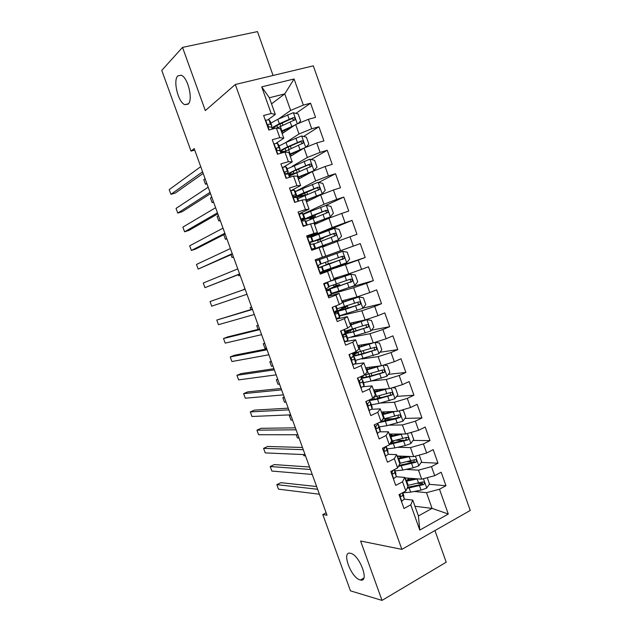 <?xml version="1.0" encoding="UTF-8"?>
<svg xmlns="http://www.w3.org/2000/svg" width="632" height="632" viewBox="0 0 632 632"><rect width="100%" height="100%" fill="white"/><g stroke="black" fill="none" stroke-linecap="round" stroke-linejoin="round"><path stroke-width="0.95" d="M188.075 104.162L184.844 104.659C178.192 102.495 172.749 80.375 177.837 75.864L181.266 75.248C188.06 77.523 193.353 100.283 188.075 104.162M360.145 579.915C350.989 577.917 341.083 550.693 350.46 553.269L350.507 553.284C359.513 554.691 369.894 582.625 360.453 579.994L360.145 579.915M273.079 75.469L257.469 31.6L182.522 47.384L161.768 70.389L191.03 151.103L194.735 150.1M470.232 510.466L313.298 65.854L235.317 84.498L401.873 549.374L470.232 510.466M401.873 549.374L360.596 541.016L382.012 600.4L446.208 562.211L434.95 530.548M414.963 506.264L432.067 508.389L448.286 514.029L439.493 489.231L445.963 485.716L441.183 472.215L434.69 475.667L431.482 466.613L437.992 463.193L433.197 449.652L426.655 453.018L423.44 443.933L429.997 440.607L425.186 427.027L418.605 430.289L415.374 421.188L421.978 417.957L417.152 404.33L410.524 407.506L407.292 398.373L413.936 395.237L409.102 381.57L402.426 384.651L399.179 375.495L405.87 372.445L401.02 358.747L394.305 361.733L391.042 352.545L397.781 349.599L392.914 335.853L386.152 338.744L382.889 329.525L389.668 326.681L384.793 312.895L377.983 315.684L374.705 306.449L381.531 303.692L376.64 289.867L369.783 292.561L366.497 283.294L373.37 280.64L368.464 266.775L361.567 269.374L358.265 260.076L365.185 257.516L360.264 243.612L353.32 246.109L350.017 236.787L356.977 234.33L352.048 220.386L345.048 222.78L341.738 213.434L348.745 211.072L343.8 197.089L336.753 199.388L333.435 190.003L340.49 187.751L335.529 173.721L328.435 175.917L325.101 166.508L332.211 164.352L327.234 150.282L320.092 152.383L316.75 142.951L323.908 140.889L318.907 126.779L311.726 128.778L308.377 119.314L315.573 117.362L310.565 103.206L295.902 113.381M448.286 514.029L419.782 530.09L410.776 504.834L412.759 500.086L404.377 499.138M271.531 103.861L284.763 93.884L294.077 78.976L261.703 86.876L271.199 113.507L263.615 115.49L268.813 130.042L276.366 127.996L279.81 137.642L272.274 139.735L277.448 154.24L284.961 152.083L288.389 161.697L280.9 163.893L286.067 178.358L293.525 176.099L296.945 185.682L289.503 187.988L294.654 202.406L302.064 200.036L305.469 209.595L298.083 212.004L303.218 226.382L310.573 223.91L313.978 233.437L306.639 235.949L311.758 250.28L319.065 247.705L322.454 257.208L315.163 259.823L320.266 274.114L327.526 271.428L330.907 280.9L323.663 283.626L328.758 297.87L335.963 295.089L339.329 304.529L332.14 307.357L337.219 321.562L344.377 318.67L347.734 328.087L340.593 331.01L345.649 345.175L352.759 342.188L356.108 351.574L349.014 354.599L354.062 368.717L361.125 365.628L364.459 374.989L357.42 378.118L362.444 392.195L369.459 389.004L372.785 398.334L365.794 401.565L370.802 415.595L377.77 412.309L381.088 421.607L374.144 424.941L379.137 438.932L386.057 435.543L389.367 444.817L382.471 448.246L387.448 462.197L394.321 458.706L397.623 467.957L390.766 471.48L395.735 485.392L402.56 481.805L405.847 491.024L399.045 494.651L403.998 508.515L410.776 504.834M294.077 78.976L303.336 105.102L310.565 103.206M326.144 512.797L322.794 514.543L327.021 515.23L194.19 148.599L191.03 151.103M282.141 133.621L295.665 124.559L299.007 133.976L285.68 142.579M308.377 119.314L295.665 124.559M311.726 128.778L299.007 133.976M261.703 86.876L269.358 97.763L275.307 114.447L268.237 119.567M271.199 113.507L275.307 114.447M290.278 156.436L304.024 148.078L307.357 157.463L291.952 166.461M316.75 142.951L304.024 148.078M320.092 152.383L307.357 157.463M276.366 127.996L280.395 128.723L283.784 138.218L276.216 143.195M279.81 137.642L283.784 138.218M298.383 179.188L312.358 171.525L315.684 180.886L295.294 191.591M325.101 166.508L312.358 171.525M328.435 175.917L315.684 180.886M284.961 152.083L288.856 152.446L292.229 161.918L283.855 166.888M288.389 161.697L292.229 161.918M306.473 201.877L320.661 194.901L323.979 204.231L303.273 213.94M333.435 190.003L320.661 194.901M336.753 199.388L323.979 204.231M293.525 176.099L297.285 176.107L300.65 185.555L290.554 190.927L294.07 190.066L294.986 190.753L296.566 195.146L295.658 194.506L293.367 195.367C293.209 196.797 293.746 197.547 294.962 197.603L296.653 197.303L297.538 197.895L298.699 201.118L297.538 197.895M296.945 185.682L300.65 185.555M314.531 224.494L328.948 218.214L332.25 227.52L309.459 236.96M341.738 213.434L328.948 218.214M345.048 222.78L332.25 227.52M302.064 200.036L305.69 199.696L309.048 209.113L298.786 213.972M305.469 209.595L309.048 209.113M322.573 247.057L337.204 241.456L340.506 250.73L315.186 259.894M350.017 236.787L337.204 241.456M353.32 246.109L340.506 250.73M310.573 223.91L314.072 223.215L317.422 232.608L306.994 236.945M313.978 233.437L317.422 232.608M319.903 273.087L345.443 264.626L348.73 273.877L333.791 278.522M358.265 260.076L345.443 264.626M361.567 269.374L348.73 273.877M319.065 247.705L322.431 246.662L325.772 256.023L315.178 259.863M322.454 257.208L325.772 256.023M331.642 293.927L353.651 287.734L356.93 296.953L341.778 300.927M366.497 283.294L353.651 287.734M369.783 292.561L356.93 296.953M327.526 271.428L330.765 270.046L320.076 273.577M330.765 270.046L334.091 279.376L330.907 280.9M339.676 315.945L361.836 310.77L365.106 319.966L349.741 323.268M374.705 306.449L361.836 310.77M377.983 315.684L365.106 319.966M335.963 295.089L339.076 293.359L328.221 296.376M339.076 293.359L342.394 302.657L339.329 304.529M351.076 337.283L370.004 333.736L373.259 342.907L357.68 345.546M382.889 329.525L370.004 333.736M386.152 338.744L373.259 342.907M344.377 318.67L347.363 316.6L336.343 319.12M347.363 316.6L350.665 325.875L347.734 328.087M361.915 358.952L378.141 356.638L381.388 365.786L365.596 367.761M391.042 352.545L378.141 356.638M394.305 361.733L381.388 365.786M352.759 342.188L355.618 339.771L345.625 341.58M355.618 339.771L358.913 349.022L356.108 351.574M371.403 380.946L386.255 379.477L389.494 388.593L373.488 389.905M399.179 375.495L386.255 379.477M402.426 384.651L389.494 388.593M361.125 365.628L363.858 362.879L354.757 364.095M363.858 362.879L367.145 372.098L364.459 374.989M380.385 403.042L394.352 402.244L397.575 411.337L381.365 411.993M407.292 398.373L394.352 402.244M410.524 407.506L397.575 411.337M369.459 389.004L372.066 385.915L363.416 386.689M372.066 385.915L375.345 395.111L372.785 398.334M389.091 425.17L402.418 424.949L405.641 434.018L389.209 434.018M415.374 421.188L402.418 424.949M418.605 430.289L405.641 434.018M377.77 412.309L380.251 408.88L371.821 409.275M380.251 408.88L383.521 418.052L381.088 421.607M397.599 447.29L410.46 447.59L413.676 456.628L397.038 455.988M423.44 443.933L410.46 447.59M426.655 453.018L413.676 456.628M386.057 435.543L388.419 431.782L380.085 431.822M388.419 431.782L391.674 440.923L389.367 444.817M405.965 469.394L418.487 470.161L421.686 479.174L404.851 477.887M431.482 466.613L418.487 470.161M434.69 475.667L421.686 479.174M394.321 458.706L396.556 454.621L388.245 454.321M396.556 454.621L399.803 463.738L397.623 467.957M414.229 491.459L426.482 492.668L432.067 508.389L418.416 515.941L412.759 500.086M439.493 489.231L426.482 492.668M402.56 481.805L404.67 477.389L396.343 476.757M404.67 477.389L407.909 486.474L405.847 491.024M382.012 600.4L350.46 590.841L322.794 514.543M182.522 47.384L205.329 110.6L235.317 84.498M278.617 118.935L290.641 110.418L284.763 93.884L269.358 97.763M419.782 530.09L418.416 515.941M303.336 105.102L290.641 110.418M445.963 485.716L429.262 484.317M422.532 483.749L417.886 483.362M437.992 463.193L421.181 462.387M414.181 462.055L407.166 461.716M429.997 440.607L413.052 440.425M404.583 440.338L395.806 440.243M421.978 417.957L404.875 418.423M393.76 418.732L387.013 418.921M413.936 395.237L396.635 396.398M382.06 397.378L379.176 397.567M405.87 372.445L388.34 374.342M397.781 349.599L379.974 352.269M389.668 326.681L371.521 330.188M381.531 303.692L362.973 308.116M373.37 280.64L349.883 287.323M360.264 243.612L315.202 259.926M365.185 257.516L319.737 272.629L323.623 270.962L322.083 266.633L319.31 267.549M352.048 220.386L317.264 234.725M343.8 197.089L325.33 205.669M335.529 173.721L318.686 182.458M327.234 150.282L311.197 159.509M318.907 126.779L303.597 136.48M401.454 501.405L404.369 499.067L402.75 492.676L403.864 495.804M316.624 486.537L280.877 482.666L276.824 484.641L317.62 489.279M276.824 484.641L278.467 489.16L319.405 494.216M400.435 493.908C399.866 495.63 400.269 496.452 401.644 496.373L402.845 494.809L402.537 492.786M417.657 478.866L406.052 481.268M414.466 478.622L405.736 480.375M427.264 477.673L429.499 483.97L426.663 488.133L421.07 490.1L410.65 492.178L402.805 492.826M407.055 488.354L423.788 484.547C424.894 482.895 424.53 482.034 422.682 481.955L407.545 485.463M405.554 479.87L405.815 479.103L405.159 478.764M408.651 478.179L407.332 480.099M405.057 478.464L405.799 477.958M422.318 482.098L421.647 484.46L407.545 487.28M393.38 478.803L396.343 476.591L394.502 469.56L395.94 473.613M309.554 467.016L274.288 464.591L270.212 466.527L310.454 469.497M270.212 466.527L271.863 471.053L312.248 474.45M393.799 469.924L392.448 471.219C391.753 472.926 392.132 473.779 393.578 473.795L394.818 472.317L394.463 469.584M385.773 456.178L388.301 454.053L386.484 447.077M385.757 446.611L384.311 448.609C383.671 450.292 384.066 451.137 385.496 451.145L386.768 449.763L386.081 446.445M302.467 447.456L267.684 446.476L263.591 448.364L303.273 449.668M263.591 448.364L265.243 452.907L305.066 454.629M410.105 456.486L398.168 459.14M407.008 456.367L397.884 458.342M419.206 455.087L421.615 461.763L418.755 465.887L413.162 467.854L402.774 470.074L394.984 470.911M399.78 463.675L400.577 463.153M398.421 466.4L415.935 462.237C416.97 460.586 416.575 459.733 414.758 459.677L399.669 463.351M398.516 456.312L401.043 456.841L400.799 457.742M398.168 458.295L397.599 457.544M397.41 457.023L398.895 456.059M414.363 459.835L413.755 462.261L398.958 465.373M303.431 454.558L303.873 455.775L305.509 455.854M402.6 434.018L390.26 436.957M399.622 434.018L390.007 436.246M410.215 432.699L411.337 432.802L413.707 439.493L410.832 443.569L405.231 445.552L394.874 447.914L387.139 448.933M390.221 443.372L394.494 440.551M389.596 444.43L408.067 439.856C409.015 438.205 408.604 437.368 406.818 437.328L391.485 441.239M390.41 435.116L393.428 435.48M389.747 435.519L391.998 434.018M406.384 437.502L405.839 439.998L390.181 443.443M296.258 434.761L297.419 437.96L299.031 437.976M377.17 433.402L380.235 431.451L380.03 429.033L378.513 424.751M377.652 433.449L377.185 433.449M377.644 423.258L377.723 424.428L376.151 425.928C375.574 427.595 375.985 428.433 377.383 428.433L378.694 427.145L378.41 424.467L377.691 423.985M295.365 427.84L261.063 428.314L256.947 430.163L296.068 429.792M256.947 430.163L258.607 434.721L297.87 434.761M369.025 410.603L372.137 408.778L372.043 406.653L370.518 402.355M369.515 410.658L369.048 410.674M369.562 399.819L369.625 401.739L367.966 403.184C367.445 404.828 367.871 405.649 369.246 405.649L370.597 404.464L370.431 402.118L369.625 401.691M288.239 408.177L254.427 410.121L250.296 411.922L288.848 409.86M250.296 411.922L251.955 416.488L290.657 414.845M395.158 411.432L382.328 414.711M392.369 411.551L383.039 413.881M401.304 410.231L403.398 410.452L405.784 417.167L402.884 421.196L386.958 425.684L379.271 426.884M383.616 421.141L387.242 418.108M378.971 422.626L395.758 418.921L400.167 417.412C401.043 415.769 400.609 414.94 398.855 414.924L382.739 419.198M382.068 413.96L384.928 411.851M398.365 415.113L397.907 417.665L381.175 421.481M290.918 415.572L289.33 415.635L290.949 420.106L292.545 420.059M290.712 415.011L289.33 415.635M387.819 388.727L374.381 392.401M385.307 388.941L374.183 391.864M392.456 387.692L395.442 388.04L397.836 394.771L394.905 398.752L379.01 403.398L371.387 404.788M377.746 398.5L379.642 396.762L379.287 395.758M369.586 400.593L377.502 399.155L392.235 394.897C393.041 393.27 392.591 392.448 390.868 392.448L373.717 397.157L374.452 399.195M376.056 391.398L377.272 390.102L377.099 389.612M390.315 392.662L390.442 395.024L389.944 395.277L378.631 398.271C374.586 399.305 371.893 399.677 370.542 399.369M284.408 397.599L282.836 397.733L284.463 402.213L286.035 402.102M284.234 397.125L282.836 397.733M360.856 387.74L364.024 386.041L364.032 384.201L362.428 379.698L361.243 379.334M361.346 387.795L360.888 387.835M359.553 380.914L359.521 381.728M281.098 388.467L247.784 391.872L243.62 393.633L281.603 389.873M243.62 393.633L245.295 398.215L283.42 394.874M361.543 377.233L361.504 378.979L359.766 380.377C359.292 381.997 359.734 382.802 361.093 382.802L362.476 381.712L362.507 379.927L364.032 384.201M380.654 365.873L366.402 370.028M378.584 366.133L366.244 369.578M383.663 365.067L387.463 365.557L389.857 372.311L386.91 376.253L371.047 381.049L363.471 382.621M371.877 375.645L371.3 373.346M361.512 378.442L369.53 376.791L384.288 372.319C385.022 370.708 384.548 369.902 382.858 369.91L363.827 375.266M369.633 368.646L369.151 367.31M382.234 370.147L382.518 372.517L381.965 372.825L370.684 375.977C365.683 377.32 362.839 377.691 362.16 377.083L363.858 375.266M277.882 379.595L276.334 379.785L277.962 384.272L279.51 384.098M277.732 379.192L276.334 379.785M352.664 364.806L355.879 363.234L355.998 361.694L354.41 357.214L352.008 357.096M353.154 364.869L352.703 364.925M351.305 358.162L351.432 359.11M273.94 368.709L241.116 373.591L236.937 375.305L274.351 369.846M236.937 375.305L238.612 379.895L276.168 374.855M353.501 354.694L352.877 352.948L353.351 356.156L351.542 357.491C351.115 359.087 351.574 359.892 352.909 359.892L354.331 358.897L354.465 357.404L355.998 361.694M374.729 342.433L358.407 347.584M372.035 343.113L358.273 347.229M378.971 353.58L374.989 342.386L379.461 343.018L381.862 349.788L378.892 353.683L355.54 360.39M353.312 356.25L361.536 354.362L376.301 349.678C376.98 348.074 376.482 347.284 374.823 347.308L353.075 353.486M353.351 354.244L355.887 352.917M358.147 352.348L358.589 354.694M374.112 347.568L374.571 349.954L373.954 350.31L362.713 353.612C357.736 355.034 354.923 355.516 354.299 355.05C354.046 354.631 355.224 353.786 357.807 352.514M271.341 361.543L269.817 361.796L271.444 366.291L272.977 366.054M271.223 361.212L269.817 361.796M344.448 341.801L347.719 340.364L347.94 339.115L346.36 334.668L343.129 334.928M344.946 341.873L344.503 341.952M343.089 335.624L343.342 336.327M266.759 348.896L234.433 355.263L230.23 356.938L267.075 349.757M230.23 356.938L231.912 361.536L268.892 354.781M345.435 332.1L344.48 329.422L345.435 332.1L345.183 333.262L343.295 334.541C342.915 336.113 343.389 336.903 344.709 336.911L346.162 336.011L346.407 334.818L347.94 339.115M347.584 338.096L370.85 331.042L373.844 327.194L371.434 320.408L366.821 319.705L350.389 325.085M366.821 319.705L350.286 324.808M343.832 334.099L353.517 331.871L368.298 326.973C368.906 325.385 368.401 324.603 366.773 324.635L345.112 331.168M345.349 332.479L351.906 329.367M354.489 328.569L350.017 330.67L350.618 332.353M365.952 324.943L366.592 327.321L365.928 327.724L354.726 331.184C349.765 332.685 346.992 333.269 346.407 332.953L350.017 330.67M264.784 343.445L263.283 343.761L264.919 348.279L266.428 347.971M264.697 343.2L263.283 343.761M336.208 318.733L339.534 317.43L339.858 316.466L338.325 312.145M336.706 318.812L336.271 318.907M332.148 307.365L334.826 306.299M332.582 307.255L332.25 307.658M337.346 309.435L336.058 305.817L337.346 309.435L336.99 310.304L335.031 311.529C334.699 313.069 335.181 313.851 336.477 313.867L337.978 313.061L338.294 312.058L334.857 312.635M259.562 329.035L227.741 336.888L223.515 338.523L259.776 329.62M223.515 338.523L225.197 343.129L261.601 334.66M339.605 315.739L362.792 308.345L365.802 304.545L363.384 297.735L358.747 296.969L342.339 302.515M358.747 296.969L342.275 302.333M341.841 301.101L343.065 300.587M344.598 307.334L335.616 311.829L345.483 309.309L360.264 304.205C360.817 302.633 360.295 301.867 358.692 301.906L337.125 308.795M344.59 307.31L341.335 307.602M343.887 306.804L347.418 306.299L342.212 308.764L342.631 309.941M357.736 302.254L358.581 304.616L357.878 305.074L338.499 310.786L342.212 308.764M258.219 325.314L256.734 325.693L258.077 329.398M258.156 325.14L256.734 325.693M327.945 295.594L331.318 294.425L331.753 293.762L330.212 289.432M328.45 295.681L328.016 295.8M323.853 284.139L324.73 283.397L323.671 283.634M323.876 284.218L327.21 282.899L327.684 282.338L326.112 282.709M324.303 284.092L323.979 284.487M329.233 286.707L327.692 282.385L329.233 286.707L326.744 288.437C326.452 289.954 326.942 290.728 328.221 290.752L330.196 289.377L326.886 290.199M252.35 309.119L216.784 320.061L252.46 309.435M216.784 320.061L218.467 324.682L254.293 314.483M354.781 285.482L350.768 274.193L355.318 274.991L357.736 281.825L354.702 285.577L338.95 290.997L337.417 286.691L327.676 289.606L336.84 285.569L334.036 286.288L333.103 285.095M350.768 274.193L328.601 281.769M350.649 274.17L330.986 280.861M334.02 279.17L337.267 277.803L333.886 278.799M333.98 279.052L334.439 278.823L333.941 278.941M338.95 290.997L331.603 293.319M337.417 286.691L352.198 281.374C352.703 279.818 352.166 279.06 350.586 279.099L329.122 286.359M335.537 284.282L336.445 285.372L339.676 284.558L334.375 286.802L334.62 287.473M349.441 279.518C350.76 279.834 351.131 280.608 350.555 281.856L338.673 286.138L330.568 288.563L334.375 286.802M251.631 307.136L250.169 307.579L250.888 309.562M251.599 307.049L250.169 307.579M315.589 261.008L319.555 259.57L315.581 261M316.008 260.858L315.676 261.253M319.658 272.392L320.163 272.479M245.113 289.156L210.029 301.559L245.129 289.195M210.029 301.559L211.72 306.188L246.962 294.259M319.547 259.578L321.096 263.915L318.433 265.274C318.18 266.775 318.678 267.534 319.942 267.565L322.075 266.657L323.623 270.986M346.668 262.651L342.647 251.331L347.221 252.192L349.654 259.041L346.589 262.746L330.876 268.316L329.335 264.002L319.721 267.32L329.075 263.773L326.302 264.626L325.338 262.351M342.528 251.307L315.581 260.984L342.647 251.331M330.876 268.316L323.576 270.836M329.335 264.002L344.108 258.472C344.566 256.932 344.013 256.189 342.465 256.237L321.088 263.852M327.842 262.675L328.719 263.749L331.911 262.754L326.586 264.934M340.98 256.774C342.512 256.829 343.018 257.579 342.489 259.025L326.523 264.776M243.589 289.424L245.026 288.903L243.675 289.669M311.339 249.119L315.487 248.163L311.56 249.735M311.853 249.213L311.434 249.379M311.45 249.419L312.524 249.229L311.537 249.664M307.271 237.727L311.386 236.7L312.951 241.053L310.099 242.048C309.877 243.518 310.391 244.276 311.639 244.315L313.922 243.802L315.479 248.147L313.922 243.802M307.689 237.553L307.35 237.948M239.615 273.98L204.958 287.655L203.267 283.018L237.782 268.908M309.996 242.372L312.959 241.084L311.386 236.7M239.678 274.154L204.958 287.655M317.556 239.623L317.699 240.034L323.181 238.256L320.313 239.457L320.385 241.558M317.991 242.459L317.872 240.302L320.345 239.283L310.786 242.285L320.25 238.517L318.71 234.18L311.497 236.992M320.053 246.638L338.452 239.844L341.541 236.186L339.1 229.321L334.375 228.373L318.71 234.18M338.452 239.844L313.259 249.221L322.762 246.069L312.88 249.885M320.148 246.883L325.599 245.05L315.281 249.04M317.699 240.034L332.606 233.99C334.257 233.832 334.849 234.551 334.407 236.139L335.995 235.507C336.398 233.982 335.837 233.248 334.312 233.303L320.25 238.517M314.001 243.992L335.995 235.507M238.256 274.715L238.643 275.781L240.065 275.228M238.643 275.781L240.089 275.276M303.005 225.774L306.939 225.134M303.518 225.877L303.107 226.058M303.147 226.185L303.818 226.177M298.936 214.382L302.388 213.379L303.202 213.766L304.766 218.135M305.738 220.884L307.231 225.032L305.738 220.884L304.964 220.592L306.544 225.008M232.252 253.653L198.179 269.082L196.489 264.429L230.411 248.558M301.693 219.833L304.798 218.206L303.968 217.803L301.748 218.743C301.559 220.197 302.08 220.947 303.313 220.995L304.964 220.592M232.418 254.103L198.179 269.082M309.467 216.95L309.798 217.874L315.376 216.326L312.556 217.7L312.248 218.759M309.822 219.723L310.107 218.514L312.532 217.353L302.775 219.865L312.113 215.686L310.565 211.341L303.415 214.343M313.709 223.286L330.299 216.887L333.404 213.268L330.955 206.38L326.207 205.376L310.565 211.341M330.299 216.887L312.887 223.452M314.444 224.242L314.957 224.163L314.499 224.407M314.38 224.068L317.73 223.104M309.798 217.874L305.683 218.814L324.461 211.072C326.08 210.898 326.689 211.609 326.286 213.182L327.85 212.478C328.213 210.977 327.645 210.251 326.136 210.306L312.113 215.686M305.928 221.374L327.85 212.478M231.02 254.736L232.039 257.556L233.445 256.932M232.039 257.556L233.485 257.058M224.866 233.271L191.385 250.462L189.687 245.801L223.017 228.168M293.698 197.097L296.606 195.256L294.986 190.753M293.264 196.015L293.398 196.615M226.801 238.596L225.419 239.283L223.76 234.709L225.134 234.006L195.715 249.04L191.385 250.462M305.935 200.384L322.115 193.85L325.243 190.287L322.794 183.375L318.014 182.308L295.31 191.63M322.115 193.85L305.856 200.154M297.83 198.677L319.681 189.387C320.005 187.894 319.429 187.183 317.943 187.238L303.96 192.792C298.138 195.185 295.073 196.71 294.749 197.374L295.136 197.555M296.716 197.342L304.679 195.335M301.361 194.214L301.875 195.651L297.656 196.331L316.284 188.083C317.88 187.909 318.504 188.597 318.149 190.161L319.681 189.387M302.799 196.426L304.695 195.367M301.875 195.651L307.215 194.624M225.419 239.283L226.872 238.801M282.18 167.472L285.727 166.69L286.754 167.685L288.334 172.086M289.306 174.843L290.135 177.126L289.306 174.843L288.318 173.942L289.519 177.315M217.463 212.834L184.584 231.794L182.877 227.117L215.607 207.715M285.996 174.1L288.318 172.07L287.315 171.138L284.969 171.928C284.842 173.334 285.38 174.077 286.588 174.148L288.318 173.942M284.906 172.781L285.285 173.579M217.835 213.845L188.929 230.419L184.584 231.794M312.864 171.327L317.059 167.235L314.602 160.307L309.798 159.177L287.181 168.855M312.082 171.675L297.798 177.545M313.907 170.751L297.68 177.229M289.701 175.925L311.489 166.224C311.774 164.755 311.189 164.044 309.72 164.107L295.776 169.834L287.521 173.95M289.353 174.906L294.014 173.792M293.232 171.406L293.927 173.365C291.107 174.077 289.661 174.219 289.606 173.784C289.827 173.081 292.347 171.699 297.166 169.629L308.092 165.031C309.664 164.849 310.288 165.529 309.98 167.069L311.489 166.224M293.927 173.365L296.44 172.734M218.475 215.615L217.116 216.389L218.783 220.971L220.141 220.22M218.783 220.971L220.244 220.505M273.767 143.914L277.353 143.243L278.499 144.546L280.087 148.962M281.058 151.727L281.548 153.062L279.952 150.519L280.924 153.244M210.037 192.341L177.758 213.087L176.044 208.402L208.181 187.214M279.028 150.463L280.15 149.16L278.949 147.706L277.179 147.793L276.54 148.409C276.445 149.8 276.99 150.535 278.183 150.621L279.952 150.519M276.571 149.5L277.164 150.313M210.511 193.637L182.127 211.752L177.758 213.087M305.935 147.303L308.858 144.12L306.386 137.168L301.551 135.975L286.004 142.429L279.028 146.016M302.27 149.144L289.638 154.65M303.913 148.149L289.488 154.232M281.698 153.023L303.273 142.998C303.526 141.544 302.925 140.849 301.472 140.904L287.568 146.814L280.102 150.677M281.358 152.533L283.049 152.233M284.993 151.23C282.749 151.664 281.603 151.648 281.54 151.167C281.706 150.321 284.187 148.828 288.982 146.671L299.876 141.908C301.417 141.718 302.057 142.39 301.788 143.922L303.273 142.998M211.791 197.184L210.464 198.021L212.131 202.611L213.466 201.798M212.131 202.611L213.6 202.169M265.322 120.285L268.963 119.725L270.212 121.336L271.807 125.776L270.559 124.204L268.75 124.18L268.094 124.82C268.015 126.187 268.576 126.921 269.761 127.016L271.57 127.024L272.929 128.928M202.595 171.801L170.917 194.332L169.202 189.632L200.739 166.658M271.412 126.929L271.886 126.005L270.212 121.336M203.172 173.381L175.309 193.044L170.917 194.332M298.209 123.509L300.627 120.933L298.154 113.965L293.288 112.709L277.772 119.322L270.852 123.114M281.137 123.485L282.401 123.761L282.946 125.294M294.638 125.247L281.272 131.172M292.671 126.566L281.453 131.677M276.998 128.106L295.026 119.709C295.247 118.271 294.638 117.576 293.209 117.639L279.336 123.722L272.1 127.688M273.585 128.754L273.443 128.494C273.561 127.498 276.01 125.886 280.782 123.651L291.628 118.721L293.517 119.401M285.19 131.582L284.25 130.382M205.1 178.714L203.788 179.614L205.463 184.22L206.775 183.335M205.463 184.22L206.941 183.786M399.345 494.493L401.818 501.429M402.845 494.809L404.369 499.067M400.601 496.262L401.644 496.373M426.734 488.03L423.424 478.708M408.209 485.329L406.716 481.134M410.65 492.178L409.157 487.983M418.621 483.211L417.12 478.985M421.07 490.1L419.569 485.874M421.647 484.46L423.63 484.626M391.066 471.322L393.752 478.827M394.818 472.317L396.343 476.591M392.614 473.724L393.578 473.795M382.771 448.096L385.654 456.17M386.484 447.116L388.001 451.359M384.627 451.13L385.496 451.145M386.768 449.763L388.301 454.053M385.662 446.658L385.804 447.053M418.826 465.784L415.406 456.146M400.333 463.209L398.832 458.998M402.774 470.074L401.273 465.871M410.705 460.949L409.196 456.707M413.162 467.854L411.661 463.619M413.755 462.261L415.714 462.355M410.903 443.467L407.363 433.52M392.425 441.033L390.916 436.807M390.465 434.018L390.774 434.895M392.922 440.915L393.151 441.563M394.874 447.914L393.373 443.696M402.766 438.624L401.257 434.374M405.231 445.552L403.722 441.302M405.839 439.998L407.774 440.014M374.444 424.791L377.533 433.441M378.513 424.791L380.03 429.033M378.694 427.145L380.235 431.451M377.359 423.401L377.723 424.428M376.593 428.441L377.383 428.433M366.102 401.423L369.396 410.642M370.526 402.394L372.043 406.653M370.597 404.464L372.137 408.778M369.033 400.064L369.625 401.739M368.551 405.689L369.246 405.649M402.955 421.094L399.305 410.824M384.493 418.787L382.984 414.553M382.597 411.946L383.103 413.36M384.991 418.661L385.481 420.043M381.981 420.304L382.352 421.347M386.958 425.684L385.449 421.457M394.803 416.235L393.286 411.969M397.275 423.179L395.758 418.921M397.907 417.665L399.811 417.61M394.984 398.658L391.224 388.064M376.546 396.477L375.029 392.227M374.705 389.81L375.337 391.579M377.035 396.343L377.794 398.468M379.01 403.398L377.502 399.155M386.816 393.776L385.299 389.502M389.296 400.743L387.779 396.477M389.944 395.277L391.824 395.15M357.728 377.976L361.228 387.779M362.476 381.712L364.024 386.041M360.675 376.664L361.504 378.979M360.501 382.866L361.093 382.802M386.989 376.151L383.111 365.241M368.575 374.105L367.058 369.846M366.797 367.611L367.389 369.278M369.064 373.97L369.854 376.198M365.77 374.831L366.536 376.972M371.047 381.049L369.53 376.791M378.805 371.261L377.28 366.971M381.293 378.244L379.769 373.962M381.965 372.825L383.822 372.619M349.33 354.465L353.043 364.854M354.331 358.897L355.879 363.234M352.3 353.201L353.351 356.156M352.427 359.964L352.909 359.892M360.58 351.668L359.055 347.395M358.865 345.341L359.418 346.905M361.062 351.526L361.891 353.849M363.06 358.628L361.536 354.362M370.779 348.674L369.246 344.377M373.267 355.682L371.742 351.392M373.954 350.31L375.787 350.017M340.909 330.884L344.827 341.857M346.162 336.011L347.719 340.364M343.895 329.659L345.183 333.262M370.929 330.947L366.939 319.721M352.561 329.169L351.029 324.887M350.91 323.015L351.424 324.469M353.13 329.248L353.904 331.429M355.042 336.145L353.517 331.871M362.721 326.025L361.188 321.72M365.217 333.056L363.684 328.751M365.928 327.724L367.737 327.36M332.503 307.35L336.587 318.789M338.317 312.161L339.858 316.466M337.978 313.061L339.534 317.43M335.466 306.046L336.99 310.304M362.863 308.25L358.865 296.985M344.519 306.599L342.986 302.309M342.931 300.642L343.405 301.97M345.349 307.421L345.894 308.953M347.007 313.606L345.483 309.309M354.639 303.313L353.106 298.991M357.151 310.359L355.611 306.046M357.878 305.074L359.663 304.632M341.975 307.887L344.361 306.939M324.232 284.187L328.324 295.658M330.212 289.44L331.753 293.762M329.762 290.048L331.318 294.425M327.21 282.899L328.774 287.284M336.453 283.973L334.913 279.66M335.126 278.736L335.363 279.407M337.551 285.538L337.859 286.415M346.541 280.537L345.001 276.2M349.054 287.607L347.513 283.27M349.804 282.362L351.558 281.84M334.273 286.288L336.674 285.372M315.929 260.953L320.037 272.463M321.522 266.965L323.086 271.357M318.963 259.792L320.527 264.192M328.363 261.277L326.823 256.955M338.412 257.69L336.864 253.345M340.932 264.776L339.392 260.431M341.707 259.578L343.437 258.986M326.547 264.626L328.972 263.749M307.61 237.648L311.726 249.19M313.251 243.81L314.823 248.218M310.691 236.621L312.263 241.029M317.872 240.302L320.313 239.457M338.531 239.757L334.494 228.397M320.756 238.406L320.945 238.935M322.77 245.579L321.222 241.25M330.267 234.78L328.711 230.419M332.795 241.89L331.247 237.529M332.606 233.99L334.312 233.303M299.26 214.28L303.392 225.853M303.202 213.766L304.758 218.127M302.388 213.379L303.968 217.803M310.107 218.514L312.556 217.7M330.378 216.792L326.325 205.4M312.65 215.662L313.077 216.855M315.163 222.717L315.518 223.712M314.641 222.772L313.093 218.427M322.091 211.799L320.535 207.422M324.627 218.933L323.07 214.564M324.461 211.072L326.136 210.306M290.886 190.84L294.986 202.303M296.653 197.303L298.083 201.308M294.07 190.066L295.658 194.506M322.194 193.763L318.133 182.34M303.96 192.792L302.404 188.439M304.521 192.847L305.185 194.719M307.041 199.925L307.547 201.347M306.488 199.902L304.94 195.549M313.899 188.755L312.334 184.37M316.442 195.904L314.878 191.52M316.284 188.083L317.943 187.238M282.488 167.33L286.399 178.264M286.754 167.685L288.318 172.07M285.727 166.69L287.315 171.138M313.986 170.664L309.917 159.209M295.776 169.834L294.22 165.465M296.368 169.969L297.23 172.394M298.897 177.071L299.45 178.603M298.312 176.96L296.756 172.591M305.675 165.639L304.111 161.239M308.226 172.812L306.662 168.42M308.092 165.031L309.72 164.107M274.067 143.748L277.78 154.145M278.499 144.546L280.063 148.947M277.353 143.243L278.949 147.706M276.713 148.085L277.179 147.793M305.722 147.39L301.677 136.006M287.568 146.814L286.004 142.429M285.079 148.536L285.885 150.795M288.192 147.027L289.029 149.373M290.728 154.145L291.32 155.804M290.112 153.955L288.555 149.579M297.435 142.461L295.863 138.053M299.987 149.658L298.423 145.249M299.876 141.908L301.472 140.904M265.622 120.096L269.145 129.955M271.57 127.024L272.305 129.094M268.963 119.725L270.559 124.204M268.213 124.567L268.75 124.18M297.356 123.864L293.406 112.741M279.336 123.722L277.772 119.322M276.895 125.602L277.669 127.767M279.992 124.022L280.798 126.281M282.536 131.156L283.168 132.933M281.896 130.887L280.324 126.495M289.164 119.211L287.592 114.787M291.731 126.432L290.159 122.008M291.628 118.721L293.209 117.639M184.844 104.659L188.431 103.782M360.453 579.994L363.827 578.051M409.188 479.712L408.675 478.274M421.844 484.381L423.788 484.547M401.32 457.631L401.099 456.991M414.039 462.142L415.935 462.237M406.194 439.833L408.067 439.856M398.334 417.46L400.167 417.412M390.442 395.024L392.235 394.897M382.518 372.525L384.288 372.319M361.646 346.249L361.188 344.954M364.127 353.201L363.297 350.871M374.571 349.954L376.301 349.678M353.644 323.782L353.201 322.525M356.132 330.749L355.271 328.332M343.611 334.21L343.816 334.794M366.592 327.321L368.298 326.973M345.625 301.251L345.19 300.034M348.113 308.242L347.434 306.338M335.616 311.829L335.813 312.39M358.589 304.616L360.264 304.205M341.754 307.879L344.148 306.939M337.575 278.649L337.275 277.819M340.071 285.664L339.684 284.574M350.555 281.856L352.198 281.374M334.036 286.288L336.445 285.372M321.103 263.9L319.555 259.57M342.489 259.025L344.108 258.472M326.302 264.626L328.719 263.749M323.181 238.248L322.944 237.585M325.599 245.042L325.456 244.639M302.617 219.423L302.775 219.865M315.36 216.294L314.831 214.809M317.778 223.08L317.351 221.879M294.504 196.686L294.749 197.374M307.523 194.285L306.694 191.962M309.664 200.305L309.222 199.048M299.402 171.485L298.533 169.052M301.527 177.466L301.069 176.162M291.186 148.425L290.349 146.071M293.367 154.556L292.893 153.205M293.73 120.586L295.026 119.709"/></g></svg>
